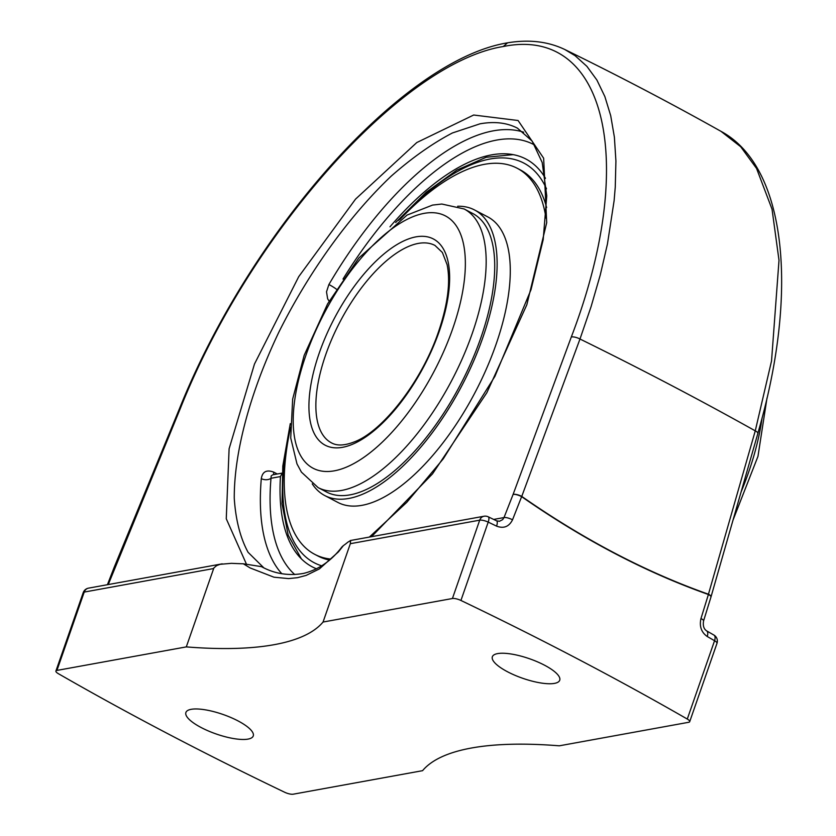 <?xml version="1.0" encoding="UTF-8"?>
<svg xmlns="http://www.w3.org/2000/svg" width="836" height="836" viewBox="0 0 836 836"><rect width="100%" height="100%" fill="white"/><g stroke="black" fill="none" stroke-linecap="round" stroke-linejoin="round"><path stroke-width="1.25" d="M497.608 653.606A35.666 10.345 19.2 0 1 537.245 661.746A35.666 10.345 19.2 0 1 559.723 680.222A35.666 10.345 19.2 0 1 554.456 683.388A35.666 10.345 19.2 0 1 514.83 675.237A35.666 10.345 19.2 0 1 492.352 656.762A35.666 10.345 19.2 0 1 497.608 653.606M191.151 709.325A35.666 10.345 19.2 0 1 230.788 717.476A35.666 10.345 19.2 0 1 253.256 735.941A35.666 10.345 19.2 0 1 247.999 739.108A35.666 10.345 19.2 0 1 208.373 730.957A35.666 10.345 19.2 0 1 185.895 712.481A35.666 10.345 19.2 0 1 191.151 709.325M571.302 337.002L513.105 494.4A6.939 2.351 20.3 0 1 521.758 496.406A6.939 2.163 124.9 0 1 521.633 496.647C583.476 539.732 645.737 572.346 708.395 594.5A6.939 3.793 -70.6 0 0 708.447 594.218A6.939 2.111 16 0 1 711.028 596.799L757.865 433.456A6.939 2.111 -164 0 0 755.263 430.853L708.447 594.218C645.81 572.085 583.58 539.481 521.758 496.406L579.985 339.019L591.094 306.624L600.3 274.814L607.438 244.039L614.115 200.682L615.265 187.024L615.923 161.055L614.387 137.156L610.698 115.64L604.856 96.548L596.894 80.037L586.914 66.358L575.063 55.657L564.822 49.523C548.102 41.486 529.01 39.261 507.556 42.824L503.282 46.523C606.027 25.529 638.495 161.599 571.302 337.002A6.939 2.362 20.3 0 1 579.985 339.019A1473.952 427.405 -160.8 0 1 755.263 430.853L771.534 360.964L779.006 260.309L772.036 209.199L756.559 168.444L740.706 146.749L721.228 131.524M179.51 408.574A6.939 1.902 22.4 0 1 179.51 408.564A6.939 1.902 22.4 0 1 180.492 408.062C250.56 232.136 402.482 62.522 503.282 46.523M350.326 543.693L323.051 622.036A371.529 107.729 19.2 0 1 274.187 644.681A371.529 107.729 19.2 0 1 186.303 646.897L213.891 567.916L216.576 565.638L220.077 564.31L231.509 563.328A371.529 107.729 -160.8 0 0 243.339 563.788L250.121 567.937L273.947 577.195L288.598 578.596L297.511 577.686L306.175 575.398L319.362 568.94L338.423 551.885L343.397 545.595A371.529 107.729 -160.8 0 0 347.828 542.177L350.618 540.578L350.326 543.693L479.707 520.17A6.939 2.006 19.2 0 1 488.214 522.113A6.939 2.393 115.6 0 0 488.224 516.805L496.563 520.818A6.939 2.445 115.7 0 1 496.574 526.137C503.732 528.822 509.051 526.711 512.531 519.804L521.633 496.647A6.939 2.111 21.4 0 0 513.105 494.4L504.014 517.557L502.666 519.637L499.374 521.309M108.262 584.552L180.492 408.062M186.303 646.897L56.932 670.42A6.939 2.006 19.2 0 0 55.907 671.036A6.939 2.006 19.2 0 0 58.332 673.659A1368.636 396.86 -160.8 0 0 284.679 792.256A6.939 2.006 19.2 0 0 293.185 794.2L422.567 770.677A371.529 107.729 19.2 0 1 471.431 748.021A371.529 107.729 19.2 0 1 559.305 745.817L688.676 722.294A6.939 2.006 19.2 0 0 689.7 721.677L716.985 643.333A6.939 6.939 0 0 0 713.892 635.047L706.566 630.846A6.939 3.584 119.7 0 1 707.225 636.499A1368.636 396.86 19.2 0 1 714.561 640.71A6.939 3.626 -60.1 0 0 713.892 635.047M243.339 563.788L261.48 566.651C274.584 573.82 288.65 576.067 303.667 573.381C318.62 569.671 331.359 560.872 341.872 547.005L341.715 547.193M343.397 545.595L341.861 546.995M523.681 132.213A253.601 110.686 -62.3 0 0 493.365 130.824A253.601 110.686 -62.3 0 0 328.903 284.512L326.51 291.827L327.649 298.828L329.133 301.19M277.28 473.991L273.685 472.11C266.579 469.466 262.452 471.64 261.302 478.631A253.601 110.686 -62.3 0 0 281.732 573.621M263.706 567.717L248.083 552.314C240.319 538.008 235.71 520.013 234.258 498.308C234.049 452.349 250.121 392.439 278.806 332.258C308.693 272.243 349.26 215.897 391.279 176.072C412.284 157.638 432.672 143.269 452.422 132.966L480 123.822C494.41 121.251 506.888 122.693 517.432 128.159L532.156 141.085L542.188 162.466L546.765 195.833L543.191 239.639L531.027 289.653L494.912 376.357L443.299 458.776L406.808 502.331L369.366 537.078M706.451 630.783A6.939 3.584 119.7 0 1 706.566 630.846C703.797 628.954 702.794 625.662 703.557 620.97A6.939 1.871 -162.8 0 0 700.976 618.525C699.241 626.352 701.32 632.34 707.225 636.499M716.985 643.333A6.939 2.006 19.2 0 0 714.561 640.71L687.286 719.054A6.939 2.006 19.2 0 1 689.7 721.677M687.286 719.054A1368.636 396.86 -160.8 0 0 460.929 600.457L488.214 522.113A1368.636 396.86 19.2 0 1 496.574 526.137M323.051 622.036L452.422 598.513A6.939 2.006 19.2 0 1 460.929 600.457M328.903 284.512A6.939 0.679 -149.6 0 1 336.365 289.162M282.171 473.103L272.682 474.827L271.188 475.903L271 478.276A6.939 4.326 4.9 0 1 261.302 478.631M294.742 574.551A246.672 107.656 117.7 0 1 271 478.276L280.447 476.562L282.171 473.176M545.459 178.298A230.203 100.466 -62.3 0 0 510.702 154.242A230.203 100.466 -62.3 0 0 491.526 154.879A230.203 100.466 -62.3 0 0 389.984 226.817M280.447 476.562A230.203 100.466 -62.3 0 0 299.654 557.058A230.203 100.466 -62.3 0 0 316.468 568.783M318.129 487.607L326.657 492.07A157.283 68.646 -62.3 0 0 455.683 393.411A157.283 68.646 -62.3 0 0 472.643 213.441L464.116 208.969L441.836 204.036L432.578 205.081L407.048 215.082L358.811 258.01L327.597 303.886L304.168 355.331L292.652 399.127L290.729 438.001L296.979 463.875L301.409 472.11L318.129 487.607A157.283 68.646 -62.3 0 0 341.621 490.439A157.283 68.646 -62.3 0 0 472.215 333.543A157.283 68.646 -62.3 0 0 464.116 208.969M312.236 483.866A161.244 70.37 -62.3 0 0 324.817 495.581A161.244 70.37 -62.3 0 0 457.104 394.435A161.244 70.37 -62.3 0 0 474.482 209.93A161.244 70.37 -62.3 0 0 457.679 206.252M546.629 207.589A217.966 95.126 -62.3 0 0 520.232 169.865L517.076 168.203A217.966 95.126 -62.3 0 0 399.984 219.471M290.259 428.899A217.966 95.126 -62.3 0 0 314.764 554.352L317.92 556.003A217.966 95.126 -62.3 0 0 329.436 560.047M314.764 554.352A217.966 95.126 -62.3 0 0 330.586 559.044M545.96 218.071A217.966 95.126 -62.3 0 0 517.076 168.203M324.817 495.581L337.984 502.478A161.244 70.37 -62.3 0 0 470.26 401.332A161.244 70.37 -62.3 0 0 487.649 216.827L474.482 209.93M700.976 618.525L708.395 594.5A6.939 1.871 17.2 0 1 710.987 596.946A6.939 6.939 0 0 0 711.028 596.81A6.939 2.111 16 0 1 710.997 596.883M114.187 567.31A6.939 1.902 22.4 0 1 114.208 567.247L114.208 567.247A6.939 1.902 22.4 0 1 115.19 566.745A6.939 2.153 21.2 0 0 114.156 567.372A6.939 2.153 21.2 0 1 114.156 567.372L114.156 567.372A6.939 6.939 0 0 1 114.208 567.247L179.51 408.564C250.612 231.081 402.461 60.119 507.368 42.866M710.987 596.946L703.557 620.981A6.939 1.871 -162.8 0 1 703.536 621.033M493.689 519.428L504.014 517.557A6.939 2.111 21.4 0 1 512.531 519.804M371.56 536.681L432.505 473.887L486.845 392.721L526.826 304.795L546.702 222.71L543.64 158.203L518.08 120.509L473.678 115.023L416.788 142.548L355.551 199.114L298.734 276.653L254.478 364.036L229.106 448.786L226.263 518.748L246.338 563.924M222.209 563.84L88.501 588.147A6.939 5.904 79.7 0 0 84.217 592.076L213.588 568.553M88.501 588.147A6.939 6.939 0 0 0 83.192 592.693A6.939 2.006 19.2 0 1 84.217 592.076L56.932 670.42M452.422 598.513L479.707 520.17A6.939 5.904 -100.3 0 1 483.992 516.24L350.284 540.547M273.685 472.11A6.939 3.03 -62.3 0 0 273.915 474.597M343.011 279.046A246.672 107.656 117.7 0 1 534.841 145.14M331.505 442.881A111.46 48.645 117.7 0 1 332.268 338.005A111.46 48.645 117.7 0 1 418.313 243.412A111.46 48.645 117.7 0 1 434.96 245.429L442.38 252.482L447.093 264.636C450.656 281.91 447.814 304.231 438.566 331.61C421.334 382.648 381.718 432.013 354.056 441.983C344.516 445.661 337.002 445.964 331.505 442.881M439.297 331.171A116.413 50.808 -62.3 0 0 415.92 236.87A116.413 50.808 -62.3 0 0 319.268 353.001A116.413 50.808 -62.3 0 0 342.645 447.302A116.413 50.808 -62.3 0 0 439.297 331.171M452.704 328.736A142.423 62.157 117.7 0 1 334.463 470.804A142.423 62.157 117.7 0 1 305.861 355.436A142.423 62.157 117.7 0 1 424.113 213.368A142.423 62.157 117.7 0 1 452.704 328.736M321.661 565.815A225.647 98.481 117.7 0 1 290.238 427.238M398.615 220.401A225.647 98.481 117.7 0 1 490.095 158.997A225.647 98.481 117.7 0 1 546.483 188.811M762.118 417.739A173.574 75.752 117.7 0 1 748.554 472.403A173.574 75.752 117.7 0 1 741.083 491.996M757.792 433.487C799.206 291.712 786.457 166.824 721.249 131.482M107.416 584.709L114.156 567.372M55.907 671.036L83.192 592.693M496.563 520.818L499.531 521.288M488.224 516.805A6.939 6.939 0 0 0 483.992 516.24M721.217 131.471C671.266 103.413 619.131 76.097 564.822 49.523M513.179 154.639L486.218 157.262L456.916 170.063L426.329 192.165L395.658 222.491M290.28 423.622L282.798 466.101L282.045 503.836L288.201 535.207L301.388 558.866M766.999 398.02L757.97 456.351L733.015 520.128"/></g></svg>
